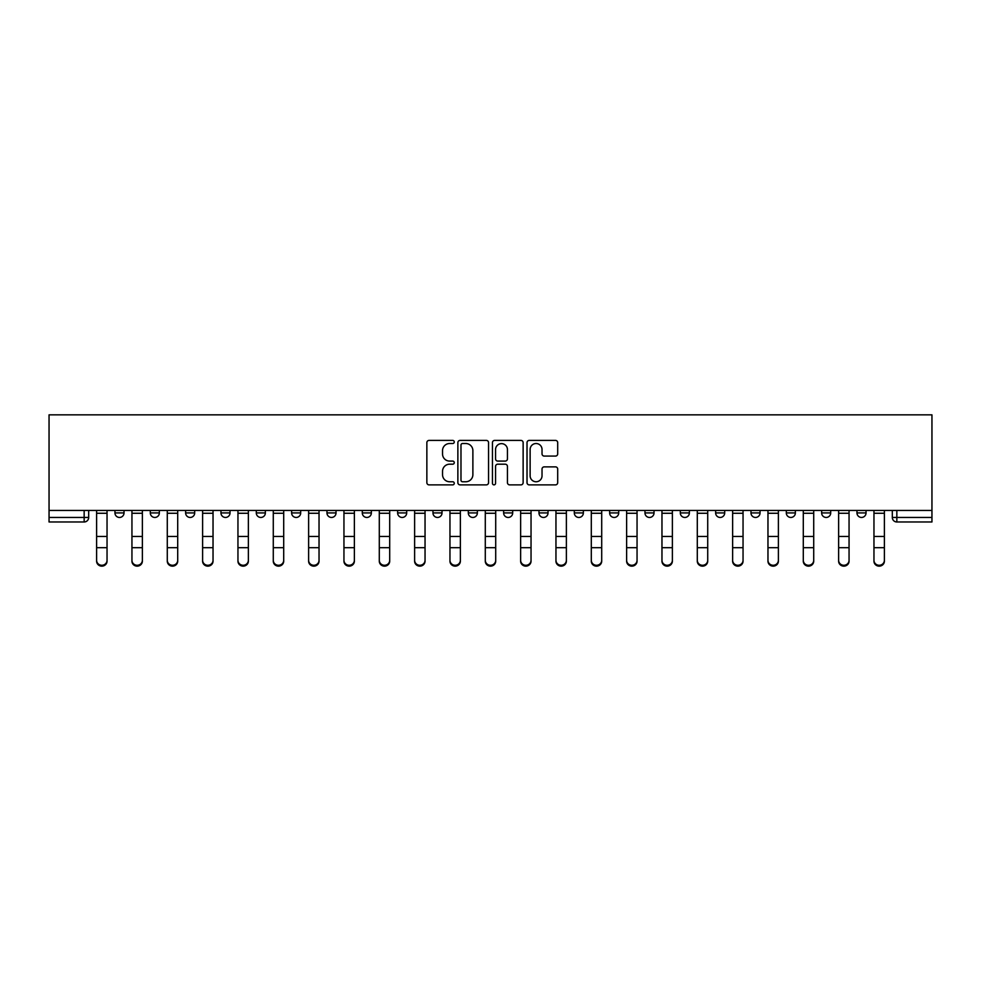 <?xml version="1.0" encoding="UTF-8"?>
<svg xmlns="http://www.w3.org/2000/svg" width="981" height="981" viewBox="0 0 981 981"><rect width="100%" height="100%" fill="white"/><g stroke="black" fill="none" stroke-linecap="round" stroke-linejoin="round"><path stroke-width="1.47" d="M454.264 441.965A1.557 1.557 0 0 0 452.707 440.408L429.077 440.408A2.22 2.22 0 0 0 426.858 442.627L426.858 482.652A2.22 2.22 0 0 0 429.077 484.872L452.707 484.872A1.557 1.557 0 0 0 454.264 483.314A1.557 1.557 0 0 0 452.707 481.757L449.654 481.757A7.112 7.112 0 0 1 442.529 474.645L442.529 471.309A7.112 7.112 0 0 1 449.654 464.197L452.707 464.197A1.557 1.557 0 0 0 454.264 462.64A1.557 1.557 0 0 0 452.707 461.082L449.654 461.082A7.112 7.112 0 0 1 442.529 453.97L442.529 450.635A7.112 7.112 0 0 1 449.654 443.522L452.707 443.522A1.557 1.557 0 0 0 454.264 441.965M821.649 512.928L821.649 510.427L821.649 512.928A4.525 4.525 0 0 0 826.174 517.453A4.525 4.525 0 0 1 821.649 512.928L830.699 512.928A4.525 4.525 0 0 1 826.174 517.453A4.525 4.525 0 0 0 830.699 512.928L830.699 510.427L830.699 512.928M503.633 510.427L503.633 512.928L512.695 512.928A4.525 4.525 0 0 1 508.17 517.453A4.525 4.525 0 0 1 503.633 512.928L503.633 510.427M397.636 510.427L397.636 512.928L406.698 512.928A4.525 4.525 0 0 1 402.161 517.453A4.525 4.525 0 0 1 397.636 512.928L397.636 510.427M326.967 510.427L326.967 512.928L336.029 512.928A4.525 4.525 0 0 1 331.492 517.453A4.525 4.525 0 0 1 326.967 512.928L326.967 510.427M291.627 510.427L291.627 512.928L300.689 512.928A4.525 4.525 0 0 1 296.164 517.453A4.525 4.525 0 0 1 291.627 512.928L291.627 510.427M220.958 510.427L220.958 512.928L230.02 512.928A4.525 4.525 0 0 1 225.495 517.453A4.525 4.525 0 0 1 220.958 512.928L220.958 510.427M555.479 456.079A2.22 2.22 0 0 0 557.699 453.86L557.699 442.627A2.22 2.22 0 0 0 555.479 440.408L529.237 440.408A2.22 2.22 0 0 0 527.018 442.627L527.018 482.652A2.22 2.22 0 0 0 529.237 484.872L555.479 484.872A2.22 2.22 0 0 0 557.699 482.652L557.699 469.09A2.22 2.22 0 0 0 555.479 466.87L544.247 466.87A2.22 2.22 0 0 0 542.027 469.09L542.027 475.81A5.947 5.947 0 0 1 536.08 481.757A5.947 5.947 0 0 1 530.132 475.81L530.132 449.47A5.947 5.947 0 0 1 536.08 443.522A5.947 5.947 0 0 1 542.027 449.47L542.027 453.86A2.22 2.22 0 0 0 544.247 456.079L555.479 456.079M931.95 510.427L49.05 510.427L49.05 414.853L931.95 414.853L931.95 521.978L896.842 521.978A4.525 4.525 0 0 1 892.318 517.453L931.95 517.453M488.55 442.627A2.22 2.22 0 0 0 486.331 440.408L460.101 440.408A2.22 2.22 0 0 0 457.869 442.627L457.869 482.652A2.22 2.22 0 0 0 460.101 484.872L486.331 484.872A2.22 2.22 0 0 0 488.55 482.652L488.55 442.627M494.669 440.408L520.899 440.408A2.22 2.22 0 0 1 523.131 442.627L523.131 482.652A2.22 2.22 0 0 1 520.899 484.872L509.679 484.872A2.22 2.22 0 0 1 507.447 482.652L507.447 466.416A2.22 2.22 0 0 0 505.227 464.197L497.784 464.197A2.22 2.22 0 0 0 495.552 466.416L495.552 483.314A1.557 1.557 0 0 1 494.007 484.872A1.557 1.557 0 0 1 492.45 483.314L492.45 442.627A2.22 2.22 0 0 1 494.669 440.408M892.318 510.427L892.318 517.453M88.682 510.427L88.682 517.453L88.682 510.427M84.158 510.427L84.158 521.978L49.05 521.978L49.05 517.453L88.682 517.453A4.525 4.525 0 0 1 84.158 521.978A4.525 4.525 0 0 0 88.682 517.453M49.05 510.427L49.05 517.453M856.977 510.427L856.977 512.928L866.039 512.928L866.039 510.427L866.039 512.928A4.525 4.525 0 0 1 861.514 517.453A4.525 4.525 0 0 1 856.977 512.928A4.525 4.525 0 0 0 861.514 517.453M786.308 510.427L786.308 512.928L795.37 512.928L795.37 510.427L795.37 512.928A4.525 4.525 0 0 1 790.845 517.453A4.525 4.525 0 0 1 786.308 512.928A4.525 4.525 0 0 0 790.845 517.453M760.042 512.928L760.042 510.427L760.042 512.928A4.525 4.525 0 0 1 755.505 517.453A4.525 4.525 0 0 1 750.98 512.928L760.042 512.928A4.525 4.525 0 0 1 755.505 517.453M750.98 510.427L750.98 512.928M724.701 510.427L724.701 512.928A4.525 4.525 0 0 1 720.177 517.453A4.525 4.525 0 0 1 715.64 512.928L724.701 512.928A4.525 4.525 0 0 1 720.177 517.453M715.64 510.427L715.64 512.928M689.373 510.427L689.373 512.928A4.525 4.525 0 0 1 684.836 517.453A4.525 4.525 0 0 1 680.311 512.928L689.373 512.928M680.311 510.427L680.311 512.928M654.033 510.427L654.033 512.928A4.525 4.525 0 0 1 649.508 517.453A4.525 4.525 0 0 1 644.971 512.928L654.033 512.928M644.971 510.427L644.971 512.928M618.704 510.427L618.704 512.928A4.525 4.525 0 0 1 614.167 517.453A4.525 4.525 0 0 1 609.642 512.928L618.704 512.928M609.642 510.427L609.642 512.928M583.364 510.427L583.364 512.928A4.525 4.525 0 0 1 578.839 517.453A4.525 4.525 0 0 1 574.302 512.928A4.525 4.525 0 0 0 578.839 517.453M574.302 510.427L574.302 512.928L583.364 512.928M548.036 510.427L548.036 512.928A4.525 4.525 0 0 1 543.499 517.453A4.525 4.525 0 0 1 538.974 512.928A4.525 4.525 0 0 0 543.499 517.453M538.974 510.427L538.974 512.928L548.036 512.928M512.695 510.427L512.695 512.928A4.525 4.525 0 0 1 508.17 517.453M477.367 510.427L477.367 512.928A4.525 4.525 0 0 1 472.83 517.453A4.525 4.525 0 0 1 468.305 512.928L477.367 512.928M468.305 510.427L468.305 512.928M442.026 510.427L442.026 512.928A4.525 4.525 0 0 1 437.501 517.453A4.525 4.525 0 0 1 432.964 512.928L442.026 512.928L442.026 510.427M432.964 510.427L432.964 512.928M406.698 510.427L406.698 512.928M371.358 510.427L371.358 512.928A4.525 4.525 0 0 1 366.833 517.453A4.525 4.525 0 0 1 362.296 512.928L371.358 512.928L371.358 510.427M362.296 510.427L362.296 512.928M336.029 510.427L336.029 512.928L336.029 510.427M300.689 512.928L300.689 510.427L300.689 512.928A4.525 4.525 0 0 1 296.164 517.453M265.361 510.427L265.361 512.928A4.525 4.525 0 0 1 260.823 517.453A4.525 4.525 0 0 1 256.299 512.928A4.525 4.525 0 0 0 260.823 517.453A4.525 4.525 0 0 0 265.361 512.928L265.361 510.427M256.299 510.427L256.299 512.928L265.361 512.928M230.02 510.427L230.02 512.928M194.692 510.427L194.692 512.928A4.525 4.525 0 0 1 190.155 517.453A4.525 4.525 0 0 1 185.63 512.928A4.525 4.525 0 0 0 190.155 517.453A4.525 4.525 0 0 0 194.692 512.928L185.63 512.928L185.63 510.427M150.301 510.427L150.301 512.928L159.351 512.928L159.351 510.427L159.351 512.928A4.525 4.525 0 0 1 154.826 517.453A4.525 4.525 0 0 1 150.301 512.928A4.525 4.525 0 0 0 154.826 517.453M114.961 510.427L114.961 512.928L124.023 512.928L124.023 510.427L124.023 512.928A4.525 4.525 0 0 1 119.486 517.453A4.525 4.525 0 0 1 114.961 512.928A4.525 4.525 0 0 0 119.486 517.453M462.541 443.522A1.557 1.557 0 0 0 460.984 445.08L460.984 480.2A1.557 1.557 0 0 0 462.541 481.757L465.767 481.757A7.112 7.112 0 0 0 472.879 474.645L472.879 450.635A7.112 7.112 0 0 0 465.767 443.522L462.541 443.522M507.447 449.58A5.947 5.947 0 0 0 501.499 443.633A5.947 5.947 0 0 0 495.552 449.58L495.552 458.863A2.22 2.22 0 0 0 497.784 461.082L505.227 461.082A2.22 2.22 0 0 0 507.447 458.863L507.447 449.58M96.616 561.181L96.616 560.298A5.212 4.979 0 0 0 101.828 565.277A5.212 4.979 0 0 0 107.039 560.298L107.039 561.181A5.212 4.979 180 0 1 101.828 566.147A5.212 4.979 180 0 1 96.616 561.181L96.616 548.551M96.616 510.427L96.616 560.298M107.039 510.427L107.039 560.298M131.945 561.181L131.945 560.298A5.212 4.979 0 0 0 137.156 565.277A5.212 4.979 0 0 0 142.368 560.298L142.368 561.181A5.212 4.979 180 0 1 137.156 566.147A5.212 4.979 180 0 1 131.945 561.181L131.945 548.551M167.285 561.181L167.285 560.298A5.212 4.979 0 0 0 172.497 565.277A5.212 4.979 0 0 0 177.708 560.298L177.708 561.181A5.212 4.979 180 0 1 172.497 566.147A5.212 4.979 180 0 1 167.285 561.181L167.285 548.551M131.945 510.427L131.945 560.298M142.368 510.427L142.368 560.298M167.285 510.427L167.285 560.298M177.708 510.427L177.708 560.298M202.613 561.181L202.613 560.298A5.212 4.979 0 0 0 207.825 565.277A5.212 4.979 0 0 0 213.036 560.298L213.036 561.181A5.212 4.979 180 0 1 207.825 566.147A5.212 4.979 180 0 1 202.613 561.181L202.613 548.551M237.954 561.181L237.954 560.298A5.212 4.979 0 0 0 243.165 565.277A5.212 4.979 0 0 0 248.365 560.298L248.365 561.181A5.212 4.979 180 0 1 243.165 566.147A5.212 4.979 180 0 1 237.954 561.181L237.954 548.551M273.282 561.181L273.282 560.298A5.212 4.979 0 0 0 278.494 565.277A5.212 4.979 0 0 0 283.705 560.298L283.705 561.181A5.212 4.979 180 0 1 278.494 566.147A5.212 4.979 180 0 1 273.282 561.181L273.282 548.551M202.613 510.427L202.613 560.298M213.036 510.427L213.036 560.298M237.954 510.427L237.954 560.298M248.365 510.427L248.365 560.298M273.282 510.427L273.282 560.298M283.705 510.427L283.705 560.298M308.623 561.181L308.623 560.298A5.212 4.979 0 0 0 313.834 565.277A5.212 4.979 0 0 0 319.033 560.298L319.033 561.181A5.212 4.979 180 0 1 313.834 566.147A5.212 4.979 180 0 1 308.623 561.181L308.623 548.551M308.623 510.427L308.623 560.298M319.033 510.427L319.033 560.298M343.951 561.181L343.951 560.298A5.212 4.979 0 0 0 349.162 565.277A5.212 4.979 0 0 0 354.374 560.298L354.374 561.181A5.212 4.979 180 0 1 349.162 566.147A5.212 4.979 180 0 1 343.951 561.181L343.951 548.551M343.951 510.427L343.951 560.298M354.374 510.427L354.374 560.298M379.291 561.181L379.291 560.298A5.212 4.979 0 0 0 384.503 565.277A5.212 4.979 0 0 0 389.702 560.298L389.702 561.181A5.212 4.979 180 0 1 384.503 566.147A5.212 4.979 180 0 1 379.291 561.181L379.291 548.551M379.291 510.427L379.291 560.298M389.702 510.427L389.702 560.298M414.62 561.181L414.62 560.298A5.212 4.979 0 0 0 419.831 565.277A5.212 4.979 0 0 0 425.043 560.298L425.043 561.181A5.212 4.979 180 0 1 419.831 566.147A5.212 4.979 180 0 1 414.62 561.181L414.62 548.551M414.62 510.427L414.62 560.298M425.043 510.427L425.043 560.298M449.96 561.181L449.96 560.298A5.212 4.979 0 0 0 455.172 565.277A5.212 4.979 0 0 0 460.371 560.298L460.371 561.181A5.212 4.979 180 0 1 455.172 566.147A5.212 4.979 180 0 1 449.96 561.181L449.96 548.551M485.288 561.181L485.288 560.298A5.212 4.979 0 0 0 490.5 565.277A5.212 4.979 0 0 0 495.712 560.298L495.712 561.181A5.212 4.979 180 0 1 490.5 566.147A5.212 4.979 180 0 1 485.288 561.181L485.288 548.551M520.629 561.181L520.629 560.298A5.212 4.979 0 0 0 525.828 565.277A5.212 4.979 0 0 0 531.04 560.298L531.04 561.181A5.212 4.979 180 0 1 525.828 566.147A5.212 4.979 180 0 1 520.629 561.181L520.629 548.551M555.957 561.181L555.957 560.298A5.212 4.979 0 0 0 561.169 565.277A5.212 4.979 0 0 0 566.38 560.298L566.38 561.181A5.212 4.979 180 0 1 561.169 566.147A5.212 4.979 180 0 1 555.957 561.181L555.957 548.551M591.298 561.181L591.298 560.298A5.212 4.979 0 0 0 596.497 565.277A5.212 4.979 0 0 0 601.709 560.298L601.709 561.181A5.212 4.979 180 0 1 596.497 566.147A5.212 4.979 180 0 1 591.298 561.181L591.298 548.551M626.626 561.181L626.626 560.298A5.212 4.979 0 0 0 631.838 565.277A5.212 4.979 0 0 0 637.049 560.298L637.049 561.181A5.212 4.979 180 0 1 631.838 566.147A5.212 4.979 180 0 1 626.626 561.181L626.626 548.551M449.96 510.427L449.96 560.298M460.371 510.427L460.371 560.298M485.288 510.427L485.288 560.298M495.712 510.427L495.712 560.298M520.629 510.427L520.629 560.298M531.04 510.427L531.04 560.298M555.957 510.427L555.957 560.298M566.38 510.427L566.38 560.298M591.298 510.427L591.298 560.298M601.709 510.427L601.709 560.298M626.626 510.427L626.626 560.298M637.049 510.427L637.049 560.298M661.967 561.181L661.967 560.298A5.212 4.979 0 0 0 667.166 565.277A5.212 4.979 0 0 0 672.377 560.298L672.377 561.181A5.212 4.979 180 0 1 667.166 566.147A5.212 4.979 180 0 1 661.967 561.181L661.967 548.551M661.967 510.427L661.967 560.298M672.377 510.427L672.377 560.298M697.295 561.181L697.295 560.298A5.212 4.979 0 0 0 702.506 565.277A5.212 4.979 0 0 0 707.718 560.298L707.718 561.181A5.212 4.979 180 0 1 702.506 566.147A5.212 4.979 180 0 1 697.295 561.181L697.295 548.551M697.295 510.427L697.295 560.298M707.718 510.427L707.718 560.298M732.635 561.181L732.635 560.298A5.212 4.979 0 0 0 737.835 565.277A5.212 4.979 0 0 0 743.046 560.298L743.046 561.181A5.212 4.979 180 0 1 737.835 566.147A5.212 4.979 180 0 1 732.635 561.181L732.635 548.551M732.635 510.427L732.635 560.298M743.046 510.427L743.046 560.298M767.964 561.181L767.964 560.298A5.212 4.979 0 0 0 773.175 565.277A5.212 4.979 0 0 0 778.387 560.298L778.387 561.181A5.212 4.979 180 0 1 773.175 566.147A5.212 4.979 180 0 1 767.964 561.181L767.964 548.551M767.964 510.427L767.964 560.298M778.387 510.427L778.387 560.298M803.292 561.181L803.292 560.298A5.212 4.979 0 0 0 808.503 565.277A5.212 4.979 0 0 0 813.715 560.298L813.715 561.181A5.212 4.979 180 0 1 808.503 566.147A5.212 4.979 180 0 1 803.292 561.181L803.292 548.551M803.292 510.427L803.292 560.298M813.715 510.427L813.715 560.298M838.632 561.181L838.632 560.298A5.212 4.979 0 0 0 843.844 565.277A5.212 4.979 0 0 0 849.056 560.298L849.056 561.181A5.212 4.979 180 0 1 843.844 566.147A5.212 4.979 180 0 1 838.632 561.181L838.632 548.551M838.632 510.427L838.632 560.298M849.056 510.427L849.056 560.298M873.961 561.181L873.961 560.298A5.212 4.979 0 0 0 879.172 565.277A5.212 4.979 0 0 0 884.384 560.298L884.384 561.181A5.212 4.979 180 0 1 879.172 566.147A5.212 4.979 180 0 1 873.961 561.181L873.961 548.551M873.961 510.427L873.961 560.298M884.384 510.427L884.384 560.298M896.842 510.427L896.842 521.978M107.039 513.271L96.616 513.271M107.039 536.46L96.616 536.46M107.039 547.68L96.616 547.68M142.368 513.271L131.945 513.271M142.368 536.46L131.945 536.46M142.368 547.68L131.945 547.68M177.708 513.271L167.285 513.271M177.708 536.46L167.285 536.46M177.708 547.68L167.285 547.68M213.036 513.271L202.613 513.271M213.036 536.46L202.613 536.46M213.036 547.68L202.613 547.68M248.365 513.271L237.954 513.271M248.365 536.46L237.954 536.46M248.365 547.68L237.954 547.68M283.705 513.271L273.282 513.271M283.705 536.46L273.282 536.46M283.705 547.68L273.282 547.68M319.033 513.271L308.623 513.271M319.033 536.46L308.623 536.46M319.033 547.68L308.623 547.68M354.374 513.271L343.951 513.271M354.374 536.46L343.951 536.46M354.374 547.68L343.951 547.68M389.702 513.271L379.291 513.271M389.702 536.46L379.291 536.46M389.702 547.68L379.291 547.68M425.043 513.271L414.62 513.271M425.043 536.46L414.62 536.46M425.043 547.68L414.62 547.68M460.371 513.271L449.96 513.271M460.371 536.46L449.96 536.46M460.371 547.68L449.96 547.68M495.712 513.271L485.288 513.271M495.712 536.46L485.288 536.46M495.712 547.68L485.288 547.68M531.04 513.271L520.629 513.271M531.04 536.46L520.629 536.46M531.04 547.68L520.629 547.68M566.38 513.271L555.957 513.271M566.38 536.46L555.957 536.46M566.38 547.68L555.957 547.68M601.709 513.271L591.298 513.271M601.709 536.46L591.298 536.46M601.709 547.68L591.298 547.68M637.049 513.271L626.626 513.271M637.049 536.46L626.626 536.46M637.049 547.68L626.626 547.68M672.377 513.271L661.967 513.271M672.377 536.46L661.967 536.46M672.377 547.68L661.967 547.68M707.718 513.271L697.295 513.271M707.718 536.46L697.295 536.46M707.718 547.68L697.295 547.68M743.046 513.271L732.635 513.271M743.046 536.46L732.635 536.46M743.046 547.68L732.635 547.68M778.387 513.271L767.964 513.271M778.387 536.46L767.964 536.46M778.387 547.68L767.964 547.68M813.715 513.271L803.292 513.271M813.715 536.46L803.292 536.46M813.715 547.68L803.292 547.68M849.056 513.271L838.632 513.271M849.056 536.46L838.632 536.46M849.056 547.68L838.632 547.68M884.384 513.271L873.961 513.271M884.384 536.46L873.961 536.46M884.384 547.68L873.961 547.68"/></g></svg>
